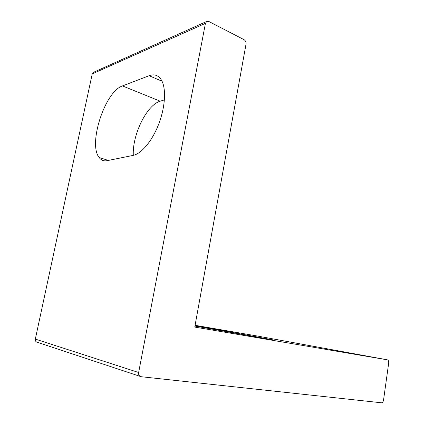 <?xml version="1.0" encoding="UTF-8"?>
<svg xmlns="http://www.w3.org/2000/svg" width="424" height="424" viewBox="0 0 424 424"><rect width="100%" height="100%" fill="white"/><g stroke="black" fill="none" stroke-linecap="round" stroke-linejoin="round"><path stroke-width="0.64" d="M122.467 85.913C104.924 91.589 87.991 143.847 99.084 157.442C101.087 160.219 103.716 161.311 106.97 160.707L133.051 155.417C141.446 153.795 152.29 140.901 158.772 123.951C165.275 107.023 166.319 88.68 161.56 80.311C158.571 75.287 154.426 73.755 149.126 75.716L122.467 85.913L160.224 101.198L164.411 99.879M140.1 376.358L37.439 342.316C35.823 341.93 35.118 340.854 35.325 339.094L92.231 73.909L93.402 72.361L206.795 21.401L205.439 23.346L92.231 73.909M35.325 339.094L138.643 372.511L205.439 23.346M206.795 21.401L208.894 21.507L244.012 39.649C245.549 40.651 246.217 42.151 246.026 44.149L194.759 327.079L387.298 359.817C388.363 360.172 388.829 361.221 388.702 362.955L383.54 400.108C383.248 401.666 382.591 402.562 381.568 402.795L141.192 376.719C139.247 376.268 138.399 374.869 138.643 372.511M194.939 326.067L272.939 339.863L195.029 325.568M195.077 325.303L256.488 335.872L387.298 359.817M133.3 155.364C132.214 134.901 146.746 104.935 160.224 101.198M264.963 338.559L265.021 338.225M234.817 333.328L234.928 332.676M162.037 81.228L149.126 75.716M108.321 160.431L99.084 157.442"/></g></svg>
